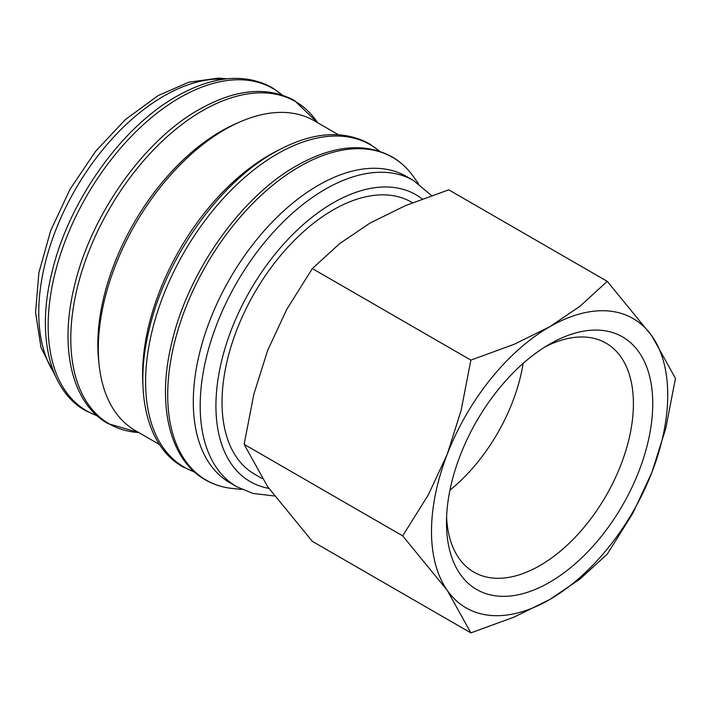 <?xml version="1.0" encoding="UTF-8"?>
<svg xmlns="http://www.w3.org/2000/svg" width="711" height="711" viewBox="0 0 711 711"><rect width="100%" height="100%" fill="white"/><g stroke="black" fill="none" stroke-linecap="round" stroke-linejoin="round"><path stroke-width="1.07" d="M431.515 195.578L413.58 180.541L406.692 176.559A176.79 102.064 120 0 0 270.456 223.921A176.79 102.064 120 0 0 193.294 401.831A176.79 102.064 120 0 0 229.902 482.76L236.799 486.742L252.903 493.416L274.402 495.976M418.459 183.642L413.26 176.364A186.353 107.592 120 0 0 410.514 172.764A186.353 107.592 120 0 0 299.473 166.641A186.353 107.592 120 0 0 167.698 394.872A186.353 107.592 120 0 0 228.533 487.968A186.353 107.592 120 0 0 233.021 488.546L241.927 489.408M338.4 134.717L314.226 120.763A178.879 103.273 120 0 0 176.381 168.685A178.879 103.273 120 0 0 98.305 348.701A178.879 103.273 120 0 0 135.357 430.582L159.522 444.544M278.063 150.376A178.879 103.273 120 0 0 142.6 374.27A178.879 103.273 120 0 0 142.92 384.464M237.527 123.012A173.999 100.464 120 0 0 97.816 344.435A173.999 100.464 120 0 0 98.945 363.037M402.675 535.863L447.317 590.459L470.869 632.879L514.169 617.068L549.612 599.595A167.041 96.438 120 0 0 651.898 472.344A167.041 96.438 120 0 0 667.727 395.014A167.041 96.438 120 0 0 651.898 335.956A167.041 96.438 120 0 0 549.612 326.82L514.169 344.293L470.869 360.104L461.155 410.238L447.317 454.071A167.041 96.438 120 0 0 431.497 531.401A167.041 96.438 120 0 0 447.317 590.459A167.041 96.438 120 0 0 549.612 599.595L579.874 579.136L607.256 554.136L632.888 513.182L651.898 472.344L665.736 428.52L675.45 378.376L651.898 335.956L607.256 281.352L579.874 306.361L549.612 326.82A167.041 96.438 120 0 0 447.317 454.071L428.306 494.909L402.675 535.863L244.131 444.331L253.845 394.187L267.683 350.363L286.693 309.516L312.333 268.571L339.716 243.571L369.978 223.103L405.412 205.63L448.721 189.828L607.256 281.352M470.869 632.879L312.333 541.347L267.683 486.751L244.131 444.331M544.662 347.119A132.184 76.317 -60 0 1 606.039 343.155A132.184 76.317 -60 0 1 633.412 403.67A132.184 76.317 -60 0 1 575.714 536.689A132.184 76.317 -60 0 1 473.855 572.106A132.184 76.317 -60 0 1 446.597 516.968M446.481 522.754A145.853 84.209 -60 0 1 549.612 344.124A145.853 84.209 -60 0 1 652.742 403.67A145.853 84.209 -60 0 1 549.612 582.291A145.853 84.209 -60 0 1 446.481 522.754M262.11 478.53L254.556 474.166A157.015 90.653 -60 0 1 222.036 402.293A157.015 90.653 -60 0 1 290.577 244.273A157.015 90.653 -60 0 1 411.571 202.2L412.478 202.724M523.118 363.41A132.184 76.317 -60 0 1 449.939 490.172M312.333 268.571L470.869 360.104M413.58 180.541A176.79 102.064 120 0 0 325.185 189.295A176.79 102.064 120 0 0 200.182 405.812A176.79 102.064 120 0 0 236.799 486.742M422.192 198.964A165.654 95.638 120 0 0 333.059 202.928A165.654 95.638 120 0 0 215.931 405.812A165.654 95.638 120 0 0 268.829 488.377M379.496 151.23A186.14 107.468 120 0 0 277.219 153.958A186.14 107.468 120 0 0 145.595 381.931A186.14 107.468 120 0 0 194.37 471.873M317.595 122.71A186.14 107.468 120 0 0 202.413 110.774A186.14 107.468 120 0 0 70.789 338.747A186.14 107.468 120 0 0 138.725 432.528M282.045 94.972A186.14 107.468 120 0 0 179.776 97.7A186.14 107.468 120 0 0 48.152 325.674A186.14 107.468 120 0 0 96.918 415.615M223.938 79.179A176.79 102.064 120 0 0 163.761 96.092A176.79 102.064 120 0 0 38.758 312.609A176.79 102.064 120 0 0 54.196 373.186M410.514 172.764C405.163 166.187 398.951 160.846 391.877 156.758C364.779 142.2 332.997 145.213 296.523 165.787C240.736 197.08 187.944 272.117 171.751 342.791C156.544 404.559 169.414 459.741 205.346 479.836C212.429 483.915 220.152 486.626 228.533 487.968M379.896 151.363L369.24 143.684C342.142 129.135 310.36 132.139 273.886 152.714C218.099 184.016 165.308 259.044 149.114 329.726C133.899 391.485 146.777 446.677 182.709 466.763L194.69 472.157M317.613 122.719L294.434 100.491C267.336 85.942 235.554 88.955 199.08 109.53C143.284 140.822 90.501 215.851 74.308 286.533C59.093 348.292 71.962 403.484 107.903 423.578L138.743 432.537M282.454 95.105L271.789 87.426C244.7 72.869 212.909 75.881 176.435 96.456C120.648 127.758 67.856 202.786 51.672 273.468C36.457 335.228 49.326 390.419 85.258 410.505L97.238 415.899M226.942 78.814L218.49 78.121L188.797 82.209L158.198 95.541L125.571 119.404L95.532 151.381L69.998 189.313L50.685 230.64L38.918 272.571L35.55 312.387L40.998 347.599L55.378 375.977"/></g></svg>
